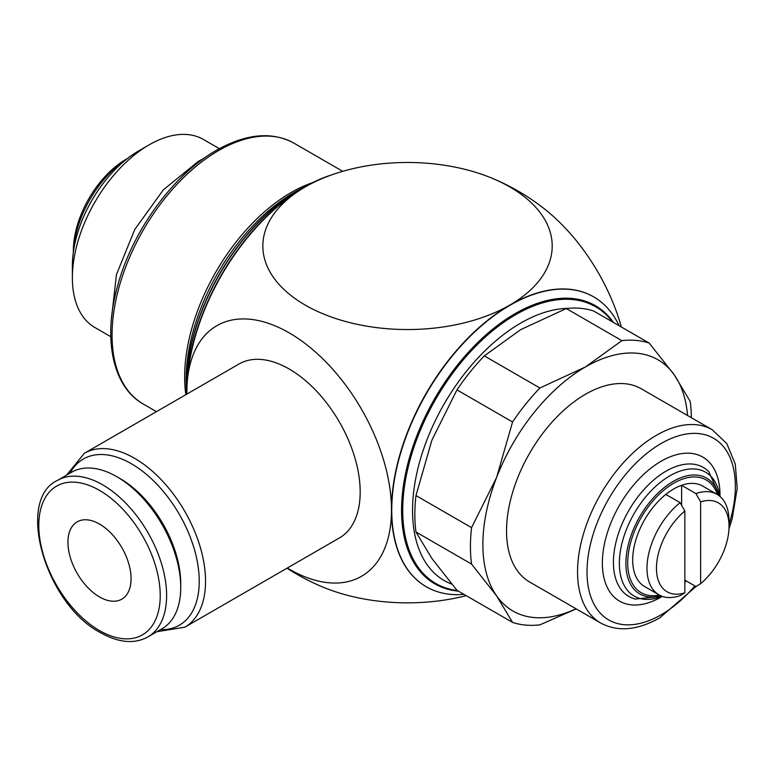 <?xml version="1.0" encoding="UTF-8"?>
<svg xmlns="http://www.w3.org/2000/svg" width="776" height="776" viewBox="0 0 776 776"><rect width="100%" height="100%" fill="white"/><g stroke="black" fill="none" stroke-linecap="round" stroke-linejoin="round"><path stroke-width="1.16" d="M684.849 510.977A51.323 29.634 120 0 0 656.447 568.284A51.323 29.634 120 0 0 684.849 592.786L684.849 510.977L680.115 502.664A58.016 33.494 120 0 0 646.98 568.284A58.016 33.494 120 0 0 658.999 594.843A58.016 33.494 120 0 0 680.115 595.638L684.849 592.786M728.965 528.98L732.175 518.746L737.2 488.308L735.289 464.126L726.811 443.591L712.232 429.749L641.228 388.757A111.579 64.418 120 0 0 555.247 418.642A111.579 64.418 120 0 0 506.544 530.929A111.579 64.418 120 0 0 529.649 582.01L600.663 623.002C617.745 632.159 637.455 630.422 659.794 617.812L696.324 586.278M612.458 321.875A159.788 92.257 120 0 0 485.427 336.92A159.788 92.257 120 0 0 402.725 510.365A159.788 92.257 120 0 0 457.345 590.536M568.333 308.344A153.017 88.348 120 0 0 412.541 510.501A153.017 88.348 120 0 0 451.71 584.095M331.303 175.017A167.364 96.631 120 0 0 310.449 183.766A167.364 96.631 120 0 0 186.618 391.773A167.364 96.631 120 0 0 186.638 394.237M287.314 568.022A144.675 83.527 60 0 0 289.176 569.118A144.675 83.527 60 0 0 391.482 510.055A144.675 83.527 60 0 0 289.176 332.865A144.675 83.527 60 0 0 186.88 391.928A167.364 96.631 -60 0 0 186.89 394.092A144.675 83.527 60 0 1 186.88 391.928A167.364 96.631 -60 0 1 305.22 186.948A167.364 96.631 -60 0 1 320.304 179.353A221.228 221.228 0 0 1 324.3 177.685A144.675 83.527 180 0 1 490.752 177.685A144.675 83.527 180 0 1 509.832 186.948A144.675 83.527 180 0 1 509.832 305.075A167.364 96.631 120 0 0 391.482 510.055A167.364 96.631 120 0 0 426.15 586.675A167.364 96.631 120 0 0 426.276 586.753M310.449 183.766L305.201 186.521A160.593 92.722 120 0 0 186.376 386.108A160.593 92.722 120 0 0 186.502 392.123L186.589 394.266M219.356 148.662L203.419 139.467A108.562 62.681 120 0 0 149.137 144.84A108.562 62.681 120 0 0 72.372 277.808L72.372 265.964A94.061 54.31 120 0 1 138.885 150.767L149.137 144.84M127.506 158.459L126.255 159.187A74.826 43.204 120 0 0 73.351 250.823L73.351 252.268M619.073 325.697A167.364 96.631 120 0 0 593.776 296.936A167.364 96.631 120 0 0 464.805 341.779A167.364 96.631 120 0 0 391.744 510.21A167.364 96.631 120 0 0 426.412 586.821A167.364 96.631 120 0 0 463.961 594.358M458.364 591.118A160.593 92.722 -60 0 1 401.561 510.346A160.593 92.722 -60 0 1 485.737 335.087A160.593 92.722 -60 0 1 613.476 322.457M593.64 296.859A167.364 96.631 120 0 0 593.514 296.781A167.364 96.631 120 0 0 509.832 305.075A144.675 83.527 180 0 1 305.22 305.075A144.675 83.527 180 0 1 305.22 186.948A144.675 83.527 180 0 1 324.3 177.685M304.376 186.948L299.332 189.596A153.017 88.348 120 0 0 186.104 379.765A153.017 88.348 120 0 0 186.221 385.497L186.463 391.191M186.473 391.424A159.788 92.257 -60 0 1 186.444 390.803A159.788 92.257 -60 0 1 186.347 385.439A159.788 92.257 -60 0 1 304.037 187.132A159.788 92.257 -60 0 1 304.58 186.841M287.013 568.197A221.228 221.228 0 0 0 324.3 587.645A144.675 83.527 0 0 0 466.23 595.667M621.343 326.997A144.675 83.527 -120 0 0 543.433 208.104A221.228 221.228 0 0 0 490.752 177.685M575.996 608.762A145.054 83.75 -60 0 1 496.611 595.881L512.558 622.41L456.967 590.323L431.922 558.526L415.975 531.997A156.209 90.191 -60 0 1 414.84 514.43A156.209 90.191 -60 0 1 415.975 495.554L471.565 527.651A156.209 90.191 120 0 0 470.431 546.527A156.209 90.191 120 0 0 471.565 564.094L496.611 595.881A145.054 83.75 -60 0 1 482.876 544.597A145.054 83.75 -60 0 1 496.611 477.444A145.054 83.75 -60 0 1 585.443 366.951A145.054 83.75 -60 0 1 674.266 374.886A145.054 83.75 -60 0 1 687.565 415.509M471.565 564.094L415.975 531.997M84.332 453.3L238.969 364.022A100.424 57.977 60 0 1 289.176 368.998A100.424 57.977 60 0 1 354.787 457.491A100.424 57.977 60 0 1 339.393 537.952L184.756 627.241A100.424 57.977 -120 0 0 200.14 546.77A100.424 57.977 -120 0 0 134.539 458.276A100.424 57.977 -120 0 0 84.332 453.3L66.581 475.145M680.115 502.664L665.818 494.409A58.016 33.494 -60 0 1 681.6 485.301L695.897 493.555L700.631 501.868L700.631 583.678A51.323 29.634 120 0 0 729.033 526.38L729.033 520.909A58.016 33.494 120 0 0 717.014 494.351L702.716 486.096A58.016 33.494 120 0 0 658.009 501.635A58.016 33.494 120 0 0 632.683 560.029A58.016 33.494 120 0 0 644.701 586.588L658.999 594.843M717.014 494.351A58.016 33.494 120 0 0 695.897 493.555M729.033 526.38A51.323 29.634 120 0 0 700.631 501.868M116.827 476.706L120.028 478.55A85.855 49.567 -120 0 1 180.74 583.707L180.74 587.393A90.375 52.176 -120 0 0 116.827 476.706A90.375 52.176 -120 0 0 71.644 472.225L57.521 480.383C15.287 499.695 45.386 604.038 100.444 632.663C118.631 642.838 134.442 644.255 147.896 636.921A90.375 52.176 -120 0 0 166.617 595.551A90.375 52.176 -120 0 0 102.704 484.855A90.375 52.176 -120 0 0 57.521 480.383M67.948 542.278A44.63 25.763 60 0 1 77.193 521.841A44.63 25.763 60 0 1 111.589 533.801A44.63 25.763 60 0 1 131.066 578.712A44.63 25.763 60 0 1 121.822 599.15A44.63 25.763 60 0 1 87.436 587.189A44.63 25.763 60 0 1 67.948 542.278M147.896 636.921L162.019 628.764A90.375 52.176 -120 0 0 180.74 587.393M681.6 485.301L681.6 505.263M700.631 583.678L695.897 586.53L684.849 580.157M512.558 622.41A156.209 90.191 120 0 0 539.892 624.855L576.199 608.888M539.892 387.99A156.209 90.191 120 0 0 512.558 421.989L456.967 389.891A156.209 90.191 -60 0 1 484.302 355.893L539.892 387.99L585.443 366.951L621.877 340.645L566.296 308.557A156.209 90.191 -60 0 1 593.621 311.001L649.211 343.089A156.209 90.191 120 0 0 621.877 340.645M691.338 417.682A156.209 90.191 120 0 0 690.203 401.415L674.266 374.886L649.211 343.089M484.302 355.893L520.745 329.596L566.296 308.557M415.975 495.554L431.922 440.099L456.967 389.891M512.558 421.989L496.611 477.444L471.565 527.651M72.372 277.808A108.562 62.681 120 0 0 94.856 327.501L110.793 336.706M718.867 495.563A66.882 38.616 120 0 0 673.17 481.43A66.882 38.616 120 0 0 625.883 563.337A66.882 38.616 120 0 0 660.968 595.842M717.441 494.603A65.058 37.558 120 0 0 673.704 483.225A65.058 37.558 120 0 0 628.279 554.219A65.058 37.558 120 0 0 659.425 595.085M719.866 496.359A71.489 41.273 120 0 0 669.911 475.785A71.489 41.273 120 0 0 619.364 563.337A71.489 41.273 120 0 0 662.161 596.308M719.915 496.397L708.847 471.75A74.477 43 120 0 0 666.089 471.129A74.477 43 120 0 0 615.96 542.23A74.477 43 120 0 0 635.34 599.062L662.219 596.327M719.982 496.465A83.177 48.025 120 0 0 720.002 495.156A83.177 48.025 120 0 0 661.181 461.196A83.177 48.025 120 0 0 602.36 563.066A83.177 48.025 120 0 0 661.181 597.025A83.177 48.025 120 0 0 662.306 596.366M712.232 429.749A111.579 64.418 120 0 0 656.447 435.278A111.579 64.418 120 0 0 577.548 571.931A111.579 64.418 120 0 0 600.663 623.002M729.033 524.508A104.886 60.557 120 0 0 735.347 486.29A104.886 60.557 120 0 0 661.181 443.474A104.886 60.557 120 0 0 587.015 571.931A104.886 60.557 120 0 0 661.181 614.747A104.886 60.557 120 0 0 694.879 585.948M312.864 182.535A150.631 86.97 120 0 0 291.155 192.487A150.631 86.97 120 0 0 184.639 376.971A150.631 86.97 120 0 0 185.842 394.693M143.25 404.024C112.627 387.04 102.539 338.549 117.719 285.51C132.473 230.695 173.397 174.522 216.339 150.36C246.041 133.656 271.891 131.241 293.881 143.124A150.631 86.97 120 0 0 218.57 150.583A150.631 86.97 120 0 0 112.054 335.067A150.631 86.97 120 0 0 143.25 404.024L156.471 411.649M127.002 158.857A80.413 46.424 120 0 0 73.439 251.628M160.457 629.666A95.952 55.397 -120 0 0 197.579 563.104A95.952 55.397 -120 0 0 131.386 463.747A95.952 55.397 -120 0 0 70.073 473.127M99.512 490.393A85.855 49.567 -120 0 0 38.8 525.439A85.855 49.567 -120 0 0 99.512 630.597A85.855 49.567 -120 0 0 160.225 595.551A85.855 49.567 -120 0 0 99.512 490.393M684.849 581.447A65.058 37.558 120 0 0 685.741 580.671M204.088 158.246L198.423 161.311L163.406 189.78L134.704 229.57L116.429 274.704L111.453 318.703M293.881 143.124L342.73 171.321M156.956 631.683L184.756 627.241M305.405 186.415A221.228 221.228 0 0 0 304.037 187.132M186.444 390.803A221.228 221.228 0 0 0 186.512 392.355M686.265 580.972L684.849 582.223"/></g></svg>

